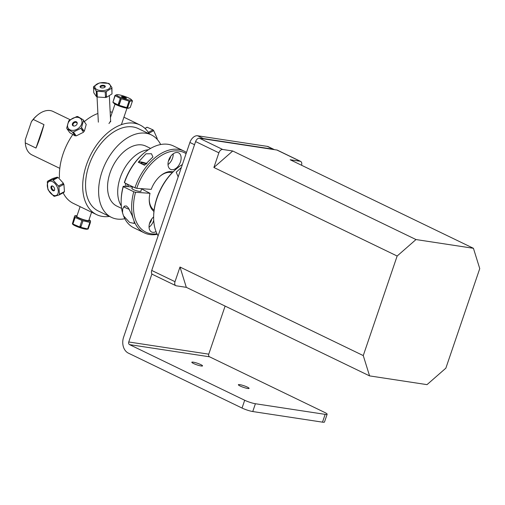 <?xml version="1.0" encoding="UTF-8"?>
<svg xmlns="http://www.w3.org/2000/svg" width="505" height="505" viewBox="0 0 505 505"><rect width="100%" height="100%" fill="white"/><g stroke="black" fill="none" stroke-linecap="round" stroke-linejoin="round"><path stroke-width="0.76" d="M209.531 356.801A2.071 1.578 98.7 0 1 208.748 354.163L128.75 341.98A2.071 1.578 -81.3 0 0 129.539 344.618L209.531 356.801L324.69 412.44A7.998 1.187 -161.2 0 1 327.139 414.239A7.998 1.187 -161.2 0 1 325.151 414.359L322.499 422.155A7.998 1.187 18.8 0 0 324.481 422.035L327.139 414.239M201.994 138.623A7.998 5.044 -64.2 0 1 203.382 138.572L197.562 135.763A7.998 5.044 115.8 0 0 189.893 142.467L123.611 337.163A12.537 9.551 98.7 0 0 128.377 353.134L242.04 408.053A7.998 1.187 18.8 0 0 252.752 411.537L255.404 403.741L325.151 414.359M252.752 411.537L322.499 422.155M247.69 388.471A5.662 0.84 -161.2 0 1 241.661 386.685A5.662 0.84 -161.2 0 1 238.366 384.734A5.662 0.84 -161.2 0 1 244.003 385.763A5.662 0.84 -161.2 0 1 249.091 388.383A5.662 0.84 -161.2 0 1 247.69 388.471M274.064 149.48L268.243 146.671A7.998 5.044 115.8 0 0 267.315 146.381L273.136 149.196A7.998 5.044 -64.2 0 1 274.064 149.48A7.998 5.044 -64.2 0 1 274.354 149.644M203.382 138.572L273.136 149.196M197.562 135.763L267.315 146.381M208.748 354.163L225.11 306.087M128.75 341.98L151.929 273.899M255.404 403.741A7.998 1.187 -161.2 0 1 244.691 400.257L129.539 344.618M201.141 365.98A5.662 0.84 -161.2 0 1 195.107 364.193A5.662 0.84 -161.2 0 1 191.818 362.243A5.662 0.84 -161.2 0 1 197.449 363.272A5.662 0.84 -161.2 0 1 202.543 365.891A5.662 0.84 -161.2 0 1 201.141 365.98M369.578 375.89L186.32 287.339L179.995 267.031L363.259 355.583L369.578 375.89L427.015 384.64L445.858 368.164L479.75 268.609L473.431 248.302L290.167 159.75L300.191 161.278A3.99 2.512 -64.2 0 1 300.658 161.423A3.99 2.512 -64.2 0 1 301.529 165.242M300.658 161.423L277.384 150.174A3.99 2.512 115.8 0 0 276.917 150.029L199.424 138.231A3.99 2.512 115.8 0 0 195.605 141.577L151.734 270.446A3.99 2.512 115.8 0 0 152.554 274.423L175.828 285.672A3.99 2.512 -64.2 0 1 175.008 281.689L179.995 267.031M415.994 239.553L397.151 256.029L213.886 167.477L218.88 152.819A3.99 2.512 -64.2 0 1 222.705 149.474L232.729 151.001L415.994 239.553L473.431 248.302M213.886 167.477L232.729 151.001M186.32 287.339L176.289 285.811A3.99 2.512 -64.2 0 1 175.828 285.672M363.259 355.583L397.151 256.029M178.17 176.908L176.232 172.211L181.383 167.471M158.115 235.816A45.469 28.671 -64.2 0 1 153.653 216.31A45.469 28.671 -64.2 0 1 176.706 168.601A45.469 28.671 -64.2 0 1 182.381 164.523M176.706 168.601L176.062 169.143A44.156 27.844 115.8 0 0 153.678 215.477L153.653 216.31M128.497 184.691A20.819 13.13 115.8 0 0 128.257 186.673M127.21 184.073A22.883 14.43 115.8 0 0 126.843 186.572M160.666 144.525A45.797 28.886 115.8 0 0 151.304 134.886L138.237 128.573A45.797 28.886 115.8 0 0 92.301 157.244A45.797 28.886 115.8 0 0 98.387 211.046L111.453 217.365A45.797 28.886 115.8 0 0 124.823 218.709M151.304 134.886A45.797 28.886 115.8 0 0 105.368 163.557A45.797 28.886 115.8 0 0 111.453 217.365M125.676 183.328A22.883 14.43 115.8 0 0 125.246 186.452M148.445 149.739A33.311 21.008 115.8 0 0 122.614 171.889A33.311 21.008 115.8 0 0 121.314 205.895M150.585 148.413L145.869 146.134A33.311 21.008 115.8 0 0 112.463 166.985A33.311 21.008 115.8 0 0 116.882 206.116L121.604 208.395M59.798 168.361L31.992 154.921A24.152 15.232 -64.2 0 1 25.282 142.883L25.25 139.797L31.436 121.636L33.261 119.445L43.967 124.621C41.58 133.541 38.917 141.356 35.988 148.06L25.282 142.883M43.967 124.621L35.988 148.06M33.261 119.445A24.152 15.232 -64.2 0 1 37.477 115.127L36.821 115.67A22.813 14.393 115.8 0 0 31.436 121.636M37.477 115.127A24.152 15.232 -64.2 0 1 50.197 110.57A24.152 15.232 -64.2 0 1 53.006 111.435L70.132 119.71M149.335 133.939A49.799 31.405 115.8 0 0 139.973 124.975A49.799 31.405 115.8 0 0 90.035 156.146A49.799 31.405 115.8 0 0 96.644 214.644A49.799 31.405 115.8 0 0 102.439 216.43A49.799 31.405 115.8 0 0 109.484 216.411M112.268 112.198A49.799 31.405 115.8 0 0 110.153 111.845M97.894 113.486A49.799 31.405 115.8 0 0 84.43 121.541M72.733 134.62A49.799 31.405 115.8 0 0 59.476 177.608M63.125 192.796A49.799 31.405 115.8 0 0 73.37 203.401L96.644 214.644M81.797 129.728L82.959 129.52M110.62 121.011L108.96 123.555M119.148 94.852A7.865 1.168 -161.2 0 1 131.281 99.554A7.865 1.168 -161.2 0 1 128.485 99.87A7.865 1.168 -161.2 0 1 119.666 96.96A7.865 1.168 -161.2 0 1 116.895 94.656A7.865 1.168 -161.2 0 1 119.148 94.852M125.631 98.254A2.664 0.398 -161.2 0 1 121.509 96.644A2.664 0.398 -161.2 0 1 124.836 97.282A2.664 0.398 -161.2 0 1 125.631 98.254M116.895 94.656L114.97 95.445A9.311 1.376 18.8 0 0 115.159 95.679L120.285 98.374A9.311 1.376 18.8 0 0 121.282 98.759L129.046 101.101A9.311 1.376 18.8 0 0 129.848 101.252L132.48 100.905A9.311 1.376 18.8 0 0 132.354 100.735A9.311 1.376 18.8 0 0 132.291 100.665M132.48 100.905L130.252 107.451L128.826 108.146L127.62 107.805L129.848 101.252M127.254 106.366L127.992 106.713M118.688 103.077L119.552 103.392M125.922 98.305L126.08 97.85M114.97 95.445L112.956 102.155M120.285 98.374L118.056 104.92L112.931 102.225L115.159 95.679M129.046 101.101L126.818 107.647L119.054 105.305L121.282 98.759M112.931 102.225A9.311 1.376 -161.2 0 1 112.868 102.162L113.941 103.336A7.865 1.168 18.8 0 0 125.726 107.975A7.865 1.168 18.8 0 0 128.327 108.234L128.826 108.146M119.054 105.305A9.311 1.376 -161.2 0 1 118.056 104.92M127.62 107.805A9.311 1.376 -161.2 0 1 126.818 107.647M127.847 107.129A7.865 1.168 18.8 0 0 127.134 106.713M119.445 103.714A7.865 1.168 18.8 0 0 118.555 103.468M118.473 103.708A6.331 0.934 -161.2 0 1 119.369 103.942M126.989 107.136A6.331 0.934 -161.2 0 1 127.222 107.54A6.331 0.934 -161.2 0 1 127.001 107.685M124.678 98.02A2.266 0.335 18.8 0 0 123.062 97.471M83.211 129.873A6.331 4.646 144.4 0 1 82.574 130.808M74.475 133.478A6.331 4.646 144.4 0 1 73.042 132.31A6.331 4.646 144.4 0 1 72.878 132.057M77.114 123.839A2.266 1.66 -35.6 0 0 77.044 123.226A2.266 1.66 -35.6 0 0 76.88 122.904A2.266 1.66 -35.6 0 0 74.071 122.873A2.266 1.66 -35.6 0 0 73.2 125.543A2.266 1.66 -35.6 0 0 74.008 126.061M75.213 135.927L69.766 132.663L67.001 128.8L72.449 132.057L75.213 135.927M85.515 123.466L83.192 119.805L77.738 116.548A9.311 6.83 -35.6 0 0 76.754 116.579L69.374 120.253A9.311 6.83 -35.6 0 0 68.655 121.074L66.729 128.011A9.311 6.83 -35.6 0 0 67.001 128.8M72.367 124.053L73.25 123.763M76.312 122.462L76.842 122.178M86.229 124.457L84.297 131.395L81.532 127.531L83.464 120.594L86.229 124.457M67.796 127.317A7.865 5.776 144.4 0 1 73.055 118.176A7.865 5.776 144.4 0 1 81.835 120.708A7.865 5.776 144.4 0 1 76.476 129.507A7.865 5.776 144.4 0 1 67.796 127.317M77.126 122.664A2.664 1.957 144.4 0 1 74.147 126.061A2.664 1.957 144.4 0 1 73.023 122.797A2.664 1.957 144.4 0 1 77.126 122.664M83.464 120.594A9.311 6.83 -35.6 0 0 83.192 119.805M72.449 132.057A9.311 6.83 -35.6 0 0 73.44 132.026L80.813 128.352A9.311 6.83 -35.6 0 0 81.532 127.531M80.813 128.352L83.578 132.215L76.204 135.895L73.44 132.026M146.519 127.639L144.91 128.346M148.906 133.225L153.709 130.643L157.087 138.212L156.436 138.559M156.746 138.875A7.865 4.608 -118.2 0 0 156.746 138.395M153.507 130.751A7.865 4.608 -118.2 0 0 152.744 130M157.087 138.212A9.311 5.454 61.8 0 1 157.162 139.178M146.557 127.456A9.311 5.454 61.8 0 1 147.195 127.273L153.002 129.861A9.311 5.454 61.8 0 1 153.709 130.643M153.002 129.861L148.344 132.361M145.017 128.447L147.195 127.273M73.017 223.74A7.865 1.168 18.8 0 0 72.638 223.873M72.752 224.321A7.865 1.168 18.8 0 0 79.083 227.383A7.865 1.168 18.8 0 0 86.69 229.245A7.865 1.168 18.8 0 0 87.138 229.219L88.173 228.973A9.311 1.376 -161.2 0 1 87.643 228.948L80.775 227.313A9.311 1.376 -161.2 0 1 79.721 226.96L72.909 224.037A9.311 1.376 -161.2 0 1 72.392 223.715L72.752 224.321M80.011 226.101A2.266 0.335 -161.2 0 0 81.078 226.429A2.664 0.398 18.8 0 0 80.97 226.404M79.771 226.808A2.664 0.398 18.8 0 0 80.838 227.143M74.677 215.881L72.392 223.715L74.677 215.881L75.706 215.641A7.865 1.168 -161.2 0 1 76.375 215.616A7.865 1.168 -161.2 0 1 77.038 215.679M72.821 222.446A9.311 1.376 -161.2 0 1 72.979 222.459L73.37 222.686M88.097 227.603A9.311 1.376 -161.2 0 1 88.23 227.692L88.173 228.973L90.408 222.427L90.458 221.146M80.775 227.313L83.003 220.761L89.871 222.402L87.643 228.948M72.909 224.037L75.138 217.491L81.949 220.414L79.721 226.96M74.753 217.251L72.979 222.459M90.029 222.408L88.23 227.692M74.62 217.169A9.311 1.376 18.8 0 0 75.138 217.491M81.949 220.414A9.311 1.376 18.8 0 0 83.003 220.761M89.019 219.757A7.865 1.168 -161.2 0 1 90.098 220.54A7.865 1.168 -161.2 0 1 89 221.114A7.865 1.168 -161.2 0 1 79.55 218.4A7.865 1.168 -161.2 0 1 75.706 215.641M89.871 222.402A9.311 1.376 18.8 0 0 90.408 222.427M80.106 206.659L76.817 216.336A6.331 0.934 18.8 0 0 82.504 219.265A6.331 0.934 18.8 0 0 88.798 220.414L91.588 212.207M63.737 184.42A7.865 4.608 -118.2 0 0 63.302 183.403M57.387 177.874A7.865 4.608 -118.2 0 0 55.986 177.867M54.628 178.593A7.865 4.608 -118.2 0 0 53.858 179.767M62.5 183.826A6.331 3.705 61.8 0 1 62.923 184.855M52.533 186.036A2.266 1.326 -118.2 0 0 52.217 186.124A2.266 1.326 -118.2 0 0 52.116 188.75A2.266 1.326 -118.2 0 0 54.357 190.12A2.266 1.326 -118.2 0 0 54.609 189.905M47.628 181.207L52.621 178.524L57.368 177.122L52.375 179.805L47.628 181.207A9.311 5.454 -118.2 0 0 47.306 181.869L47.868 189.123A9.311 5.454 -118.2 0 0 48.316 190.132L53.625 195.984A9.311 5.454 -118.2 0 0 54.401 196.331L59.148 194.93A9.311 5.454 -118.2 0 0 59.47 194.261L58.908 187.014L63.901 184.331L64.463 191.578L59.47 194.261M51.882 188.22L51.175 188.599M50.929 187.475L51.706 187.058M58.144 177.47L63.453 183.321L58.454 186.004L53.145 180.152L58.144 177.47M48.31 189.71A7.865 4.608 61.8 0 1 49.458 181.282A7.865 4.608 61.8 0 1 57.078 186.642A7.865 4.608 61.8 0 1 56.124 195.492A7.865 4.608 61.8 0 1 48.31 189.71M54.313 187.942A2.664 1.559 61.8 0 1 52.974 190.707A2.664 1.559 61.8 0 1 51.093 186.515A2.664 1.559 61.8 0 1 54.313 187.942M53.145 180.152A9.311 5.454 -118.2 0 0 52.375 179.805M58.908 187.014A9.311 5.454 -118.2 0 0 58.454 186.004M59.148 194.93L64.141 192.247L62.506 192.632M97.042 91.405A7.865 4.008 -2.9 0 0 96.253 92.005M96.468 96.209A7.865 4.008 -2.9 0 0 97.32 96.726M105.501 97.478A7.865 4.008 -2.9 0 0 106.549 97.219M106.498 96.234A6.161 3.137 177.1 0 1 105.45 96.562M97.231 95.009A6.161 3.137 177.1 0 1 96.897 94.081A6.161 3.137 177.1 0 1 97.13 93.122M104.939 87.195A2.241 1.143 -2.9 0 0 104.952 87.056A2.241 1.143 -2.9 0 0 102.654 86.033A2.241 1.143 -2.9 0 0 100.47 87.283A2.241 1.143 -2.9 0 0 100.495 87.422M96.215 91.304L96.562 91.108M111.977 93.109L111.94 87.599L109.238 83.685A9.311 4.741 -2.9 0 0 108.398 83.344L100.23 82.845A9.311 4.741 -2.9 0 0 99.182 83.066L93.715 86.475A9.311 4.741 -2.9 0 0 93.501 87.043L96.203 90.951A9.311 4.741 -2.9 0 0 97.036 91.291L105.204 91.796L105.501 97.522L97.332 97.017L97.036 91.291M100.394 86.039L100.47 87.283M112.022 93.892L106.555 97.301L106.258 91.575L111.725 88.167L112.022 93.892M100.129 82.908A7.865 4.008 177.1 0 1 110.039 84.909A7.865 4.008 177.1 0 1 105.671 90.199A7.865 4.008 177.1 0 1 95.325 88.299A7.865 4.008 177.1 0 1 100.129 82.908M103.531 87.838A2.62 1.338 177.1 0 1 100.11 86.443A2.62 1.338 177.1 0 1 104.402 85.534A2.62 1.338 177.1 0 1 103.531 87.838M105.204 91.796A9.311 4.741 -2.9 0 0 106.258 91.575M111.725 88.167A9.311 4.741 -2.9 0 0 111.94 87.599M96.203 90.951L96.493 96.682L93.797 92.769L93.501 87.043M138.345 162.067A6.243 1.174 -163.2 0 1 146.961 163.62M138.307 162.231L145.977 153.81L151.456 153.747L152.92 156.96L144.506 165.23L138.307 162.231M145.15 164.845A3.466 0.65 -163.2 0 1 140.971 162.938A3.466 0.65 -163.2 0 1 141.867 162.768A3.466 0.65 -163.2 0 1 146.393 164.024M134.04 220.956L134.279 223.431L129.589 222.434L123.542 215.881L122.507 212.738L122.721 208.748L124.533 206.065L126.42 205.996L128.396 207.927L132.039 215.326L134.04 220.956A45.463 28.671 115.8 0 0 144.392 232.906A45.463 28.671 115.8 0 0 157.27 234.32M140.946 190.877A4.823 0.909 -163.2 0 1 141.078 191.199A4.823 0.909 -163.2 0 1 136.198 190.669A4.823 0.909 -163.2 0 1 131.843 188.403A4.823 0.909 -163.2 0 1 132.133 188.207M122.507 212.738A45.463 28.671 -64.2 0 1 121.162 200.611A45.463 28.671 -64.2 0 1 123.264 186.686L123.207 186.301A44.156 27.844 115.8 0 0 121.181 199.772L121.162 200.611M144.215 152.901L143.571 153.438A44.156 27.844 115.8 0 0 124.4 182.362L124.457 182.741A45.463 28.671 -64.2 0 1 144.215 152.901A45.463 28.671 -64.2 0 1 173.449 145.958L183.946 151.033A45.463 28.671 115.8 0 0 134.955 187.809L136.735 188.321L151.203 189.381A22.163 13.976 115.8 0 1 160.476 175.841A22.163 13.976 115.8 0 1 173.07 171.851M144.392 232.906L133.888 227.831A45.463 28.671 -64.2 0 1 123.542 215.881M141.545 188.883L150.01 193.32L135.542 192.266L133.762 191.755A45.463 28.671 115.8 0 0 133.004 217.813M133.762 191.755L123.264 186.686M124.457 182.741L134.955 187.809M123.207 186.301L132.506 186.983M186.471 152.516A45.463 28.671 115.8 0 0 183.946 151.033M136.735 188.321A44.156 27.844 -64.2 0 1 186.086 153.653M156.992 233.771A44.156 27.844 -64.2 0 1 135.542 192.266M168.007 164.567A9.178 5.789 115.8 0 0 172.672 157.718A9.178 5.789 115.8 0 0 173.202 153.81M168.468 160.893A5.662 3.573 115.8 0 0 170.614 156.455M180.588 161.543A9.178 5.789 -64.2 0 1 170.57 169.364A9.178 5.789 -64.2 0 1 169.352 158.583A9.178 5.789 -64.2 0 1 178.555 152.832A9.178 5.789 -64.2 0 1 180.588 161.543M149.051 227.187A9.178 5.789 115.8 0 0 153.716 220.338M149.512 223.519A5.662 3.573 115.8 0 0 151.412 220.174A5.662 3.573 115.8 0 0 151.658 219.075M156.039 231.599A9.178 5.789 -64.2 0 1 151.614 231.991A9.178 5.789 -64.2 0 1 149.581 223.279A9.178 5.789 -64.2 0 1 153.64 216.91M150.01 193.32A22.163 13.976 115.8 0 0 149.24 199.096A22.163 13.976 115.8 0 0 153.937 211.443M160.148 176.119A20.85 13.149 -64.2 0 1 172.155 172.761M154.082 210.162A20.85 13.149 -64.2 0 1 149.253 198.673M129.23 209.272A7.411 1.395 -163.2 0 1 123.889 206.589M189.893 142.467L194.532 144.714M244.691 400.257L242.04 408.053M276.917 150.029L300.191 161.278M222.705 149.474L199.424 138.231M195.605 141.577L218.88 152.819M175.008 281.689L151.734 270.446M123.927 117.217L139.973 124.975M131.281 99.554L132.354 100.735M115.014 104.118L110.444 117.545M126.995 108.196L121.396 124.653M118.921 105.255L121.149 98.709M77.208 123.365L76.88 122.904M73.522 125.997L73.2 125.543M90.098 220.54L90.591 221.076M97.023 96.569L98.342 122.172M109.339 96.064L110.664 121.819M140.788 191.395L141.608 188.674M131.975 188.731L132.6 186.673"/></g></svg>
